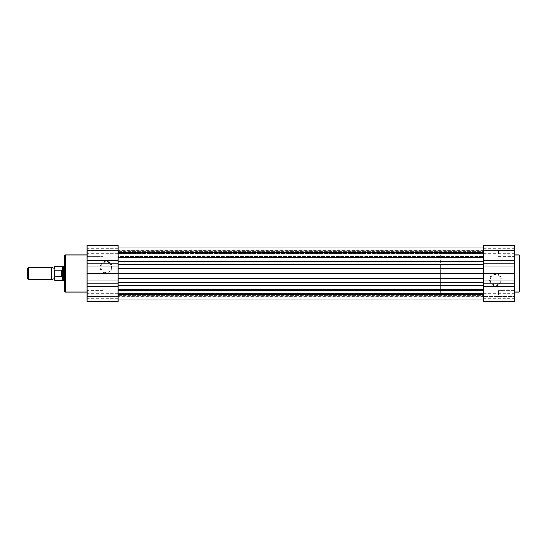 <?xml version="1.0" encoding="UTF-8"?>
<svg xmlns="http://www.w3.org/2000/svg" width="547" height="547" viewBox="0 0 547 547"><rect width="100%" height="100%" fill="white"/><g stroke="black" fill="none" stroke-linecap="round" stroke-linejoin="round"><path stroke-width="0.41" stroke-dasharray="2.73 2.05" d="M514.057 290.594L514.679 289.972L514.679 297.431L514.679 289.972L514.679 297.431L514.679 289.972L514.057 290.594L514.057 296.809L514.679 297.431L514.057 296.809L514.057 290.594L514.057 296.809L514.057 290.594L498.515 290.594L514.057 290.594M514.057 250.191L514.679 249.569L514.679 257.028L514.679 249.569L514.679 257.028L514.679 249.569L514.057 250.191L514.057 256.406L514.679 257.028L514.057 256.406L514.057 250.191L514.057 256.406L514.057 250.191L498.515 250.191L514.057 250.191M495.534 273.767A5.949 5.949 0 0 0 489.586 279.715A5.949 5.949 0 0 0 495.534 285.664A5.949 5.949 0 0 0 501.476 279.715A5.949 5.949 0 0 0 495.534 273.767M495.534 285.042A5.326 5.326 0 0 1 490.208 279.715A5.326 5.326 0 0 1 495.534 274.389A5.326 5.326 0 0 1 500.854 279.715A5.326 5.326 0 0 1 495.534 285.042A5.326 5.326 0 0 1 490.208 279.715A5.326 5.326 0 0 1 495.534 274.389A5.326 5.326 0 0 1 500.854 279.715A5.326 5.326 0 0 1 495.534 285.042M483.596 293.705L514.679 293.705L514.679 301.472L483.596 301.472L483.596 296.467L514.679 296.467L514.679 301.472L514.679 296.467L483.596 296.467L483.596 294.867L514.679 294.867L483.596 294.867L483.596 301.472L483.596 245.528M483.596 295.079L483.596 295.941L483.596 295.079L514.679 295.079L514.679 298.361L514.679 295.079L483.596 295.079M514.679 293.705L514.679 245.528M498.515 296.809L514.057 296.809L498.515 296.809L498.515 290.594L498.515 296.809M498.515 256.406L514.057 256.406L498.515 256.406L498.515 250.191L498.515 256.406M514.679 292.023L514.679 254.977L514.679 292.023M129.912 253.61L129.912 293.39L129.912 253.61L118.104 253.61L118.104 293.39L118.104 253.61L483.596 253.61L483.596 293.39L483.596 253.61L471.787 253.61L471.787 293.39L471.787 253.61L471.787 273.5L471.787 253.61L440.711 253.61L440.711 273.5L440.711 253.61M129.912 293.39L483.596 293.39L483.596 253.61L483.596 293.39L471.787 293.39L471.787 273.5L471.787 293.39L440.711 293.39L440.711 273.5L440.711 293.39M483.596 251.921L483.596 250.533L483.596 252.133L483.596 251.059L483.596 251.921L514.679 252.133L514.679 248.639L514.679 251.921L483.596 251.921M483.596 248.639L483.596 251.059L483.596 248.639L514.679 248.639M483.596 298.361L483.596 295.941L483.596 298.361L514.679 298.361M519.65 291.401L519.65 255.599M118.104 290.532L483.596 290.532L483.596 296.871L483.596 290.532L483.596 296.871L483.596 290.532L118.104 290.532L118.104 296.871L483.596 296.871L118.104 296.871L118.104 290.532M118.104 250.129L483.596 250.129L483.596 256.468L483.596 250.129L483.596 256.468L483.596 250.129L118.104 250.129L118.104 256.468L483.596 256.468L118.104 256.468L118.104 250.129M483.596 294.361L483.596 282.785L483.596 299.92L483.596 294.361L118.104 294.361L118.104 293.636L483.596 293.636L118.104 293.636L118.104 294.361L483.596 294.361M118.104 296.419L118.104 293.636L118.104 296.419L483.596 296.419L483.596 295.346L483.596 296.419M483.596 247.08L483.596 257.692L483.596 247.08L483.596 252.639L483.596 248.906L118.104 248.906L483.596 248.906L483.596 247.08L118.104 247.08L118.104 273.5L483.596 273.5L483.596 264.215L483.596 273.5M118.104 273.5L118.104 282.785L118.104 264.215L483.596 264.215L483.596 261.425L483.596 264.215M483.596 257.692L483.596 261.425L483.596 257.692L118.104 257.692L118.104 264.215M118.104 247.08L118.104 257.692M118.104 250.581L118.104 253.364L118.104 250.581L483.596 250.581L483.596 251.654L483.596 250.581M483.596 252.639L483.596 251.654L483.596 253.364L483.596 252.639L118.104 252.639L483.596 252.639M118.104 285.575L118.104 299.92L118.104 282.785L118.104 285.575L483.596 285.575M483.596 293.862L483.596 295.346L483.596 293.862L118.104 293.862L483.596 293.862M51.589 267.285L51.589 279.715M28.362 279.715L28.362 267.285M27.35 268.297L27.35 278.703M54.7 273.5L54.7 279.715M63.404 266.04L63.404 273.5L62.16 270.321L54.946 270.197L54.946 266.355M54.946 280.645L54.946 270.197M54.7 276.221L54.7 280.399M54.7 266.601L54.7 270.779M54.946 276.803L62.16 276.679L63.404 273.5L63.404 280.96M62.16 276.679L62.16 270.321M61.784 276.803L61.784 270.197M62.317 266.355L62.317 270.608M62.317 276.392L62.317 280.645M440.711 273.5L440.711 280.96L440.711 273.5M87.643 296.809L87.021 297.431L87.021 289.972L87.021 297.431L87.021 289.972L87.021 297.431L87.643 296.809L87.643 290.594L87.021 289.972L87.643 290.594L87.643 296.809L87.643 290.594L87.643 296.809L103.185 296.809L87.643 296.809M87.643 256.406L87.021 257.028L87.021 249.569L87.021 257.028L87.021 249.569L87.021 257.028L87.643 256.406L87.643 250.191L87.021 249.569L87.643 250.191L87.643 256.406L87.643 250.191L87.643 256.406L103.185 256.406L87.643 256.406M106.166 261.336A5.949 5.949 0 0 0 100.224 267.285A5.949 5.949 0 0 0 106.166 273.233A5.949 5.949 0 0 0 112.114 267.285A5.949 5.949 0 0 0 106.166 261.336M106.166 272.611A5.326 5.326 0 0 1 100.846 267.285A5.326 5.326 0 0 1 106.166 261.958A5.326 5.326 0 0 1 111.492 267.285A5.326 5.326 0 0 1 106.166 272.611A5.326 5.326 0 0 1 100.846 267.285A5.326 5.326 0 0 1 106.166 261.958A5.326 5.326 0 0 1 111.492 267.285A5.326 5.326 0 0 1 106.166 272.611M129.912 266.04L129.912 280.96L129.912 266.04L65.264 266.04L65.264 280.96L64.649 281.582L64.649 265.418L64.649 281.582M129.912 280.96L65.264 280.96L65.264 266.04L64.649 265.418M118.104 301.472L118.104 245.528L87.021 245.528L87.021 301.472M118.104 252.133L87.021 251.921L118.104 252.133L118.104 248.639L118.104 252.133M103.185 250.191L87.643 250.191L103.185 250.191L103.185 256.406L103.185 250.191M103.185 290.594L87.643 290.594L103.185 290.594L103.185 296.809L103.185 290.594M118.104 293.39L118.104 253.61L118.104 293.39M87.021 292.023L87.021 254.977L87.021 292.023M87.021 296.467L87.021 298.361L87.021 294.867L87.021 296.467L118.104 296.467L118.104 294.867L118.104 298.361L118.104 294.867L118.104 296.467L87.021 296.467M87.021 251.921L87.021 248.639L87.021 251.921L118.104 251.921L87.021 251.921M118.104 245.528L118.104 250.533L118.104 245.528M64.649 255.599L64.649 291.401M118.104 298.361L87.021 298.361M118.104 248.639L87.021 248.639M483.596 253.295L514.679 253.295M483.596 250.533L514.679 250.533L483.596 250.533M519.028 254.977L519.028 292.023M483.596 251.059L514.679 251.059L483.596 251.059M483.596 295.941L514.679 295.941L483.596 295.941M118.104 253.138L483.596 253.138L118.104 253.138M118.104 251.654L483.596 251.654L118.104 251.654M118.104 261.425L483.596 261.425M118.104 268.659L483.596 268.659M118.104 278.341L483.596 278.341M118.104 282.785L483.596 282.785M118.104 289.308L483.596 289.308M118.104 298.094L483.596 298.094L118.104 298.094M118.104 295.346L483.596 295.346L118.104 295.346M118.104 250.533L87.021 250.533L118.104 250.533M118.104 293.705L87.021 293.705M118.104 253.295L87.021 253.295M65.264 292.023L65.264 254.977M118.104 295.079L87.021 295.079L118.104 295.079M118.104 295.941L87.021 295.941L118.104 295.941M118.104 251.059L87.021 251.059L118.104 251.059M483.596 252.133L514.679 252.133L483.596 252.133M118.104 253.364L483.596 253.364L118.104 253.364M118.104 299.92L483.596 299.92M440.711 266.04L64.649 266.04M440.711 280.96L64.649 280.96M118.104 294.867L87.021 294.867L118.104 294.867"/><path stroke-width="0.82" d="M514.679 292.023L519.028 292.023A0.622 0.622 0 0 0 519.65 291.401L519.65 255.599A0.622 0.622 0 0 0 519.028 254.977L514.679 254.977M514.679 245.528L483.596 245.528L514.679 245.528L514.679 301.472L483.596 301.472L483.596 286.443L514.679 286.443M483.596 245.528L483.596 286.443M87.021 273.5L118.104 273.5L118.104 301.472L87.021 301.472L87.021 245.528L118.104 245.528L118.104 273.5L514.679 273.5M118.104 247.08L483.596 247.08M54.7 273.5L54.7 279.715L53.148 278.662L51.589 279.715L51.589 267.285L53.148 268.338L54.7 267.285M28.362 267.285L28.362 279.715L27.35 278.703L27.35 268.297L28.362 267.285L51.589 267.285M54.946 276.803L54.946 280.645L54.7 276.221L54.946 276.803L62.16 276.679L63.404 273.5L63.404 266.04L64.649 266.04M54.7 276.221L54.7 270.779M61.784 276.803L61.784 270.197L54.946 270.197M62.16 276.679L62.16 270.321L61.784 270.197M62.317 276.392L62.317 280.645L63.404 280.96L63.404 273.5L62.16 270.321M62.317 270.608L62.317 266.355L54.946 266.355M87.021 254.977L65.264 254.977A0.622 0.622 0 0 0 64.649 255.599L64.649 291.401A0.622 0.622 0 0 0 65.264 292.023L87.021 292.023M118.104 301.472L87.021 301.472M519.028 292.023L519.028 254.977M483.596 260.557L514.679 260.557M483.596 263.893L514.679 263.893M483.596 266.122L514.679 266.122M483.596 280.878L514.679 280.878M483.596 283.107L514.679 283.107M118.104 268.659L483.596 268.659M118.104 264.215L483.596 264.215M118.104 261.425L483.596 261.425M118.104 257.692L483.596 257.692M118.104 289.308L483.596 289.308M118.104 285.575L483.596 285.575M118.104 282.785L483.596 282.785M118.104 278.341L483.596 278.341M65.264 254.977L65.264 292.023M118.104 286.443L87.021 286.443M118.104 260.557L87.021 260.557M118.104 283.107L87.021 283.107M118.104 280.878L87.021 280.878M118.104 266.122L87.021 266.122M118.104 263.893L87.021 263.893M118.104 299.92L483.596 299.92M62.317 266.355L63.404 266.04M62.317 280.645L54.946 280.645M64.649 280.96L63.404 280.96M51.589 279.715L28.362 279.715"/></g></svg>
